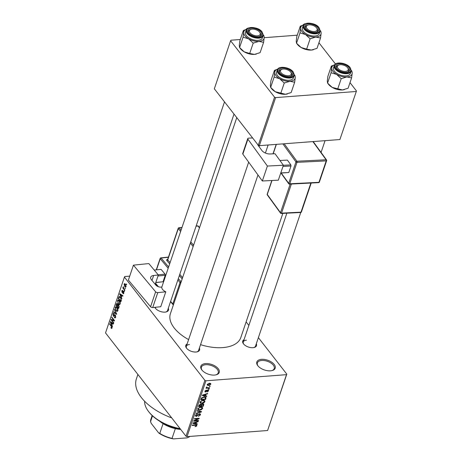 <?xml version="1.0" encoding="UTF-8"?>
<svg xmlns="http://www.w3.org/2000/svg" width="462" height="462" viewBox="0 0 462 462"><rect width="100%" height="100%" fill="white"/><g stroke="black" fill="none" stroke-linecap="round" stroke-linejoin="round"><path stroke-width="0.69" d="M205.567 363.6A9.696 5.134 -161.3 0 1 217.689 368.087A9.696 5.134 -161.3 0 1 216.187 374.803A9.696 5.134 -161.3 0 1 214.507 375.075A9.696 5.134 -161.3 0 1 201.83 369.941A9.696 5.134 -161.3 0 1 205.567 363.6M215.8 374.89A8.888 4.707 18.7 0 0 218.237 372.834A8.888 4.707 18.7 0 0 214.818 367.198A8.888 4.707 18.7 0 0 205.717 364.726A8.888 4.707 18.7 0 0 201.397 367.134A8.888 4.707 18.7 0 0 202.079 370.247M261.544 359.344A9.696 5.134 -161.3 0 1 273.666 363.837A9.696 5.134 -161.3 0 1 272.164 370.547A9.696 5.134 -161.3 0 1 270.484 370.819A9.696 5.134 -161.3 0 1 257.808 365.69A9.696 5.134 -161.3 0 1 261.544 359.344M271.783 370.639A8.888 4.707 18.7 0 0 274.214 368.584A8.888 4.707 18.7 0 0 270.796 362.941A8.888 4.707 18.7 0 0 261.694 360.47A8.888 4.707 18.7 0 0 257.374 362.884A8.888 4.707 18.7 0 0 258.056 365.996M256.306 343.786A7.271 3.852 -161.3 0 1 254.227 347.482A7.271 3.852 -161.3 0 1 252.968 347.684A7.271 3.852 -161.3 0 1 243.462 343.838A7.271 3.852 -161.3 0 1 244.057 339.639M253.84 347.568A6.462 3.425 18.7 0 0 255.521 346.102L300.75 212.48M199.376 348.111A7.271 3.852 -161.3 0 1 197.297 351.807A7.271 3.852 -161.3 0 1 196.038 352.015A7.271 3.852 -161.3 0 1 186.532 348.163A7.271 3.852 -161.3 0 1 187.127 343.965M196.91 351.894A6.462 3.425 18.7 0 0 198.591 350.433L257.975 174.971M168.307 308.223A7.271 3.852 -161.3 0 1 166.228 311.919A7.271 3.852 -161.3 0 1 164.969 312.127A7.271 3.852 -161.3 0 1 155.463 308.281A7.271 3.852 -161.3 0 1 154.891 307.34M165.841 312.012A6.462 3.425 18.7 0 0 167.521 310.545L234.02 114.079M171.743 417.925A48.487 25.676 -161.3 0 1 136.394 378.892L137.89 374.463M282.848 213.38L240.829 337.52A37.174 19.681 -161.3 0 1 222.753 347.603A37.174 19.681 -161.3 0 1 200.543 344.652M188.612 339.582A37.174 19.681 -161.3 0 1 170.409 313.686L236.775 117.614M125.052 287.855L125.283 288.75L125.052 287.855M123.88 288.727L124.867 289.986L124.723 290.402L122.828 287.965L122.967 287.555L123.273 287.942L123.337 286.758L123.88 288.727M124.093 290.69L124.324 291.58L124.093 290.69M123.527 291.487L123.799 293.272L123.366 293.774L122.852 293.497L123.539 292.896L123.435 291.961L122.055 292.394L121.829 290.771L122.696 290.506L122.107 291.1L122.159 291.932L123.527 291.487L123.088 291.204M122.956 293.041L123.891 292.873M123.776 291.938L123.267 291.845M122.453 292.631L122.055 292.394L122.823 292.336M122.268 290.263L122.696 290.506M122.592 290.968L122.107 291.1M122.159 291.932L123.117 291.944M121.373 296.997L121.887 298.787L119.704 294.178L119.854 293.745L122.904 295.772L122.759 296.206L121.858 295.565L121.373 296.997M120.16 304.025L119.352 304.683L118.318 303.944L117.487 300.583L118.156 299.913L119.369 300.716L120.166 302.327L120.16 304.025M117.862 310.811L117.053 311.475L116.02 310.73L115.188 307.374L115.858 306.699L117.071 307.501L117.868 309.118L117.862 310.811M112.035 328.043L111.631 328.453L110.92 327.893L111.024 327.437L111.735 327.633L111.689 326.934L109.569 324.128L109.708 323.712L111.481 325.987L112.035 328.043L111.723 328.447M110.92 327.893L112.116 327.604M129.712 276.155L124.74 276.536L124.428 277.067L204.891 380.365L205.942 380.792L286.498 374.67L286.804 374.139L267.596 430.515L286.498 374.67M124.428 277.067L105.527 332.911L185.984 436.209L204.891 380.365M111.943 324.855L112.457 326.646L110.274 322.043L110.424 321.61L113.473 323.637L113.329 324.07L112.428 323.429L111.943 324.855M111.689 320.074L113.773 322.753L113.635 323.163L111.024 319.82L111.175 319.375L113.86 320.316L111.769 317.631L111.908 317.221L114.512 320.57L114.362 321.009L111.689 320.074L112.895 319.981M114.432 317.076L115.379 316.868L115.217 315.454L113.819 316.349L113.288 316.025L112.971 313.935L113.531 313.3L114.172 313.692L114.062 314.148L113.277 314.31L113.433 315.627L113.744 315.835L114.518 314.865L115.35 315.038L115.673 317.296L115.05 317.983L114.328 317.533L114.432 317.076L115.662 317.313M115.581 315.425L114.911 315.269L115.477 315.228M114.062 314.148L113.277 314.31M115.142 314.818L114.819 314.703M114.593 309.292L116.62 314.339L113.6 312.22L113.744 311.786L116.378 313.773L114.443 309.725L114.593 309.292M118.364 304.764L117.833 304.804L118.665 305.064L119.005 307.305L118.572 308.581L115.962 305.238L116.886 303.338L118.076 304.677M119.779 296.633L118.925 296.696L120.49 297.326L121.281 300.583L120.871 301.796L118.26 298.446L119.288 296.483M125.433 284.199L126.045 286.636L125.543 287.139L124.676 286.527L124.082 284.118L124.584 283.616L125.433 284.199M126.369 283.963L126.605 284.852L126.369 283.963M246.119 321.899L248.868 325.433M258.385 337.647L286.804 374.139M209.488 386.041L210.17 385.989L210.031 386.405L209.35 386.457L209.488 386.041M207.808 387.78L209.609 387.647L209.471 388.057L205.994 388.323L206.687 387.866L206.237 387.422L206.56 387.012L207.016 387.092L207.126 387.757L207.808 387.78M206.277 387.335L206.687 387.866L206.237 387.422M206.554 387.017L207.126 387.757M208.529 388.877L209.211 388.825L209.072 389.241L208.385 389.293L208.529 388.877M207.79 389.968L208.535 390.199L208.576 390.881L207.115 391.972L208.085 390.892L207.738 390.373L205.642 392.03L205.001 391.816L204.966 391.175L206.289 390.142L205.469 391.118L205.711 391.62L207.79 389.968M208.085 390.892L207.461 390.02M205.186 390.76L205.711 391.62M205.475 395.761L206.78 396.009L206.635 396.442L202.281 395.547L202.425 395.114L207.652 393.428L207.507 393.861L205.954 394.329L205.475 395.761L205.093 395.27M204.608 400.502L204.937 401.628L203.782 402.876L202.01 403.407L200.133 402.922L200.034 401.998L203.032 400.225L204.839 400.716M202.31 407.293L202.639 408.42L201.49 409.661L199.711 410.192L197.834 409.707L197.736 408.789L200.733 407.01L202.541 407.507M196.806 425.646L196.252 426.322L195.016 426.657L196.252 425.669L196.044 425.254L192.14 425.496L192.284 425.08L195.524 424.832L196.766 425.069L196.806 425.646L196.165 424.826M196.252 425.669L195.709 424.821M205.942 380.792L187.041 436.636L267.596 430.515M196.044 423.619L197.349 423.868L197.199 424.307L192.85 423.411L192.995 422.973L198.221 421.292L198.071 421.725L196.523 422.193L196.044 423.619L195.663 423.134M194.698 420.697L198.521 420.408L198.383 420.818L193.601 421.182L193.751 420.743L198.169 418.711L194.34 418.999L194.479 418.589L199.261 418.226L199.11 418.664L194.698 420.697L194.473 420.414M199.492 413.721L200.398 414.016L200.444 414.899L198.365 416.395L199.896 414.905L199.365 414.131L196.425 416.424L195.57 416.152L195.518 415.35L197.366 413.998L196.079 415.292L196.581 416.014L199.492 413.721M199.428 413.727L199.873 414.298L199.099 413.79M195.755 414.876L196.581 416.014M197.164 410.654L201.501 411.59L201.368 411.994L196.177 413.582L196.321 413.155L200.866 411.861L197.02 411.088L197.164 410.654M202.772 403.805L203.748 404.094L203.315 406.242L198.539 406.6L198.972 405.318L200.56 404.094L201.409 404.464L202.772 403.805L203.28 404.568L202.633 404.221L201.496 405.18L201.224 405.994L202.899 405.867L203.28 404.568M204.135 396.858L206 397.297L205.613 399.451L200.837 399.815L201.536 397.996L204.135 396.858M209.373 383.235L210.753 383.558L210.822 384.245L208.633 385.533L207.294 385.204L207.219 384.517L209.373 383.235M318.93 42.758L335.487 64.016M349.994 82.64L356.473 90.962L339.899 139.541L356.473 90.962M240.315 39.507L230.913 40.223L230.602 40.754L214.333 88.808L258.293 145.235L274.555 97.187L275.612 97.609L356.162 91.488M275.612 97.609L259.344 145.663L339.899 139.541M230.602 40.754L274.555 97.187M264.195 37.693L297.251 35.181M259.043 146.593L259.355 145.663L258.293 145.235M187.041 436.636L185.984 436.209M189.484 344.531A6.462 3.425 18.7 0 0 186.342 346.286A6.462 3.425 18.7 0 0 186.787 348.469M155.197 307.305A6.462 3.425 18.7 0 0 155.717 308.587M246.419 340.205A6.462 3.425 18.7 0 0 243.272 341.961A6.462 3.425 18.7 0 0 243.717 344.144M195.998 425.999L196.252 426.322M196.777 423.764L197.199 424.307M197.834 421.419L198.071 421.725M194.271 423.244L195.53 423.527L195.917 422.378L193.428 423.123L194.271 423.244M198.083 420.443L198.383 420.818M197.875 418.329L198.169 418.711M198.793 418.26L199.11 418.664M199.52 413.721L200.444 414.899M195.542 415.286L196.425 416.424M197.014 414.056L197.286 414.402M200.964 411.475L201.368 411.994M200.491 411.371L200.866 411.861M201.259 409.372L201.49 409.661M199.399 409.794L199.711 410.192M201.553 407.028L202.639 408.42M198.296 408.743L198.371 409.442L199.855 409.782L202.079 408.466L201.998 407.779L200.577 407.426L199.44 407.68L198.296 408.743L197.973 408.333M199.203 407.38L199.44 407.68M200.294 407.062L200.577 407.426M202.933 405.752L203.315 406.242M199.238 406.15L200.664 406.04L201.028 404.833L200.496 404.498L199.238 406.15L198.856 405.659M200.225 404.152L201.028 404.833M200.843 405.509L201.224 405.994M200.647 404.088L201.496 405.18M202.368 403.875L202.633 404.221M203.557 402.581L203.782 402.876M201.698 403.008L202.01 403.407M203.852 400.236L204.937 401.628M200.595 401.957L200.67 402.65L202.154 402.991L204.377 401.674L204.296 400.987L202.876 400.635L201.738 400.895L200.595 401.957L200.271 401.542M201.501 400.594L201.738 400.895M202.593 400.271L202.876 400.635M204.949 396.858L206.023 398.238M205.232 398.966L205.613 399.451M201.536 399.359L205.197 399.081L205.105 397.349L203.99 397.274L202.073 398.03L201.536 399.359L201.155 398.873M201.426 398.175L201.778 398.625M201.813 397.69L202.073 398.03M203.707 396.91L203.99 397.274M204.706 396.846L205.451 397.563L204.903 396.858M206.208 395.899L206.635 396.442M207.265 393.555L207.507 393.861M203.702 395.38L204.961 395.663L205.353 394.513L202.858 395.258L203.702 395.38M207.86 389.963L208.576 390.881M207.12 390.165L207.386 390.506M204.972 391.164L205.642 392.03M205.954 390.223L206.208 390.546M208.772 388.86L209.072 389.241M209.176 387.676L209.471 388.057M209.731 386.024L210.031 386.405M210.037 383.235L210.822 384.245M208.31 385.123L208.633 385.533M207.432 384.13L207.761 384.881L207.317 384.309M208.986 383.281L209.269 383.645L207.715 384.494L208.772 385.117L210.326 384.274L209.76 383.217M210.326 384.274L209.269 383.645M112.018 326.905L111.689 326.934M110.002 324.093L109.569 324.128M110.995 321.991L110.274 322.043M113.086 323.377L112.428 323.429M111.059 322.967L111.689 324.33L112.075 323.175L110.632 322.141L111.059 322.967M112.133 324.295L111.689 324.33M111.163 322.101L110.632 322.141M112.711 323.129L112.075 323.175M112.185 319.727L111.024 319.82M114.293 320.281L113.86 320.316M112.202 317.602L111.769 317.631M115.615 317.434L114.328 317.533M115.783 316.834L115.379 316.868M114.305 315.95L113.288 316.025M113.635 313.889L112.971 313.935M114.414 315.783L113.744 315.835M114.253 312.168L113.6 312.22M116.672 313.75L116.378 313.773M114.778 309.696L114.443 309.725M116.511 310.695L116.02 310.73M115.806 307.328L115.188 307.374M116.88 307.276L115.494 307.761L116.164 310.325L117.048 310.92L117.562 310.424L116.921 307.906L115.997 307.265L116.811 307.201M117.331 307.877L116.921 307.906M117.966 310.395L117.562 310.424M116.412 305.203L115.962 305.238M117.573 303.863L116.395 303.95M117.689 304.1L116.649 304.493L116.407 305.215L117.186 306.214L117.573 304.972L117.013 303.915L117.579 303.875M117.637 306.179L117.186 306.214M118.526 304.903L117.573 304.972M118.907 305.451L117.77 305.792L117.492 306.606L118.405 307.779L118.815 306.433L118.156 305.243L118.763 305.197M118.855 307.744L118.405 307.779M119.156 306.404L118.815 306.433M119.121 306.872L118.699 306.901M118.809 303.909L118.318 303.944M118.105 300.537L117.487 300.583M119.179 300.491L117.793 300.976L118.463 303.534L119.34 304.135L119.854 303.632L119.219 301.12L118.295 300.479L119.109 300.416M119.629 301.085L119.219 301.12M120.259 303.603L119.854 303.632M120.761 297.707L119.202 297.17L118.705 298.423L118.26 298.446M118.705 298.423L120.703 300.993L120.928 298.718L120.345 297.736M121.154 300.958L120.703 300.993M120.212 297.002L119.202 297.17M121.246 298.695L120.928 298.718M121.379 300.213L120.957 300.248M120.426 294.127L119.704 294.178M122.517 295.513L121.858 295.565M120.49 295.103L121.119 296.465L121.506 295.31L120.062 294.282L120.49 295.103M121.57 296.431L121.119 296.465M120.594 294.242L120.062 294.282M122.141 295.264L121.506 295.31M123.741 293.434L122.852 293.497M122.649 290.708L121.829 290.771M124.388 291.072L123.955 291.106M123.435 287.93L122.828 287.965M123.452 286.989L123.1 287.017M125.346 288.236L124.913 288.271M125.185 286.492L124.676 286.527M125.289 284.026L124.082 284.118M124.353 284.477L124.815 286.111L125.78 286.278L125.312 284.638L124.353 284.477L125.364 284.113M125.716 284.609L125.312 284.638M126.132 286.249L125.468 286.584L126.08 286.538M126.669 284.344L126.23 284.373M144.612 401.247A33.94 17.972 18.7 0 0 148.55 411.492A33.94 17.972 18.7 0 0 180.093 428.644M180.313 428.927A33.131 17.544 -161.3 0 1 149.012 412.092L148.55 411.492M263.253 34.829A10.666 5.648 -161.3 0 1 264.195 37.653A10.666 5.648 -161.3 0 1 258.847 41.401A10.666 5.648 18.7 0 1 248.591 38.837A10.666 5.648 -161.3 0 1 244.924 35.776A10.666 5.648 -161.3 0 1 243.67 32.525L243.081 37.208L248.591 38.837L253.199 43.122L258.847 41.401L263.6 42.331L264.195 37.653L263.889 35.626L263.253 34.806M248.672 32.958A7.271 3.852 -161.3 0 1 248.66 32.946A7.271 3.852 -161.3 0 1 251.467 28.188A7.271 3.852 -161.3 0 1 260.955 32.028A7.271 3.852 -161.3 0 1 259.425 36.59A7.271 3.852 -161.3 0 1 248.672 32.958M250.883 29.412A6.462 3.425 18.7 0 0 248.469 31.069A6.462 3.425 18.7 0 0 248.914 33.252A6.462 3.425 -161.3 0 1 248.469 31.069A6.462 3.425 -161.3 0 1 250.491 29.499L251.224 29.302A5.66 2.997 18.7 0 0 249.994 32.802A5.66 2.997 18.7 0 0 256.139 35.822A5.66 2.997 18.7 0 0 259.598 32.138A5.66 2.997 18.7 0 0 253.488 29.158A5.66 2.997 18.7 0 0 251.224 29.302M246.425 35.661A8.888 4.707 18.7 0 0 255.307 40.24A8.888 4.707 18.7 0 0 262.352 37.942L263.103 35.73A8.888 4.707 -161.3 0 1 256.052 38.034A8.888 4.707 -161.3 0 1 247.17 33.455A8.888 4.707 -161.3 0 1 246.263 30.03L245.513 32.242A8.888 4.707 18.7 0 0 246.425 35.661M263.6 42.331L260.106 52.668L254.452 54.389L249.699 53.459L244.19 51.825L239.582 47.54L243.081 37.208M249.699 53.459L253.199 43.122M256.41 54.06A10.666 5.648 -161.3 0 1 256.3 54.089A10.666 5.648 -161.3 0 1 254.452 54.389A10.666 5.648 -161.3 0 1 244.19 51.825A10.666 5.648 -161.3 0 1 240.511 48.747L239.576 47.534L239.276 45.513L239.87 40.835L243.364 30.498L243.67 32.525A10.666 5.648 -161.3 0 1 246.685 29.222M246.702 29.204L243.364 30.498M259.598 32.138L260.06 32.738A6.462 3.425 -161.3 0 1 260.718 35.216A6.462 3.425 -161.3 0 1 259.038 36.683A6.462 3.425 18.7 0 0 260.718 35.216A6.462 3.425 18.7 0 0 260.054 32.727M282.155 69.225A5.66 2.997 18.7 0 0 281.907 73.568A5.66 2.997 18.7 0 0 289.599 75.525A5.66 2.997 18.7 0 0 290.667 72.026A5.66 2.997 18.7 0 0 282.294 69.19A5.66 2.997 18.7 0 0 282.155 69.225M279.978 73.14A6.462 3.425 -161.3 0 1 279.533 70.952A6.462 3.425 -161.3 0 1 281.404 69.427A6.462 3.425 -161.3 0 1 281.56 69.387A6.462 3.425 -161.3 0 1 281.716 69.346A6.462 3.425 18.7 0 0 279.533 70.952A6.462 3.425 18.7 0 0 279.978 73.14M291.129 72.621A6.462 3.425 -161.3 0 1 291.782 75.098A6.462 3.425 -161.3 0 1 290.101 76.565A6.462 3.425 18.7 0 0 291.782 75.098A6.462 3.425 18.7 0 0 291.118 72.615L290.667 72.026M315.465 31.318A5.66 2.997 18.7 0 0 316.534 27.812A5.66 2.997 18.7 0 0 308.16 24.977A5.66 2.997 18.7 0 0 308.027 25.017A5.66 2.997 18.7 0 0 307.773 29.354A5.66 2.997 18.7 0 0 315.465 31.318M307.27 25.214A6.462 3.425 -161.3 0 1 307.426 25.173A6.462 3.425 -161.3 0 1 307.582 25.133A6.462 3.425 18.7 0 0 305.399 26.744A6.462 3.425 -161.3 0 1 307.27 25.214M316.996 28.413A6.462 3.425 -161.3 0 1 317.648 30.89A6.462 3.425 -161.3 0 1 315.968 32.352A6.462 3.425 18.7 0 0 317.648 30.89A6.462 3.425 18.7 0 0 316.99 28.401L316.534 27.812M305.85 28.927A6.462 3.425 -161.3 0 1 305.399 26.744A6.462 3.425 18.7 0 0 305.85 28.927M344.138 71.385A5.66 2.997 18.7 0 0 347.597 67.7A5.66 2.997 18.7 0 0 341.482 64.72A5.66 2.997 18.7 0 0 339.224 64.865A5.66 2.997 18.7 0 0 337.993 68.359A5.66 2.997 18.7 0 0 344.138 71.385M348.059 68.295A6.462 3.425 -161.3 0 1 348.718 70.773A6.462 3.425 -161.3 0 1 347.037 72.239A6.462 3.425 18.7 0 0 348.718 70.773A6.462 3.425 18.7 0 0 348.053 68.284L347.597 67.7M338.883 64.969A6.462 3.425 18.7 0 0 336.469 66.626A6.462 3.425 18.7 0 0 336.913 68.815A6.462 3.425 -161.3 0 1 336.469 66.626A6.462 3.425 -161.3 0 1 338.49 65.055L339.224 64.865M160.614 421.766A22.626 11.983 18.7 0 0 180.532 429.204M180.7 429.423A21.818 11.556 -161.3 0 1 175.341 428.632A21.818 11.556 -161.3 0 1 163.069 423.671A21.818 11.556 -161.3 0 1 159.569 421.148M189.143 436.474L188.935 437.092L187.098 437.861L173.441 438.9A21.009 11.123 -161.3 0 1 158.668 432.929L151.218 423.365L150.56 421.587L152.495 415.858M175.341 428.632L172.043 438.374L173.441 438.9M158.668 432.929L159.771 433.414A21.818 11.556 18.7 0 0 172.043 438.374M163.069 423.671L159.771 433.414M152.142 415.529L150.883 419.259A21.818 11.556 18.7 0 0 150.56 421.587M188.935 437.092A21.818 11.556 18.7 0 0 189.899 436.417M294.669 82.219L291.17 92.556L285.522 94.277L275.26 91.713A10.666 5.648 -161.3 0 1 271.592 88.646A10.666 5.648 -161.3 0 1 271.581 88.629A10.666 5.648 -161.3 0 1 271.564 88.612L270.645 87.422L270.345 85.401L270.934 80.717L274.434 70.386L274.74 72.413L274.145 77.09L279.654 78.725L284.263 83.01L289.917 81.289L294.669 82.219L295.258 77.541L294.952 75.508L294.317 74.688M292.024 71.91A7.271 3.852 -161.3 0 1 290.488 76.478A7.271 3.852 -161.3 0 1 279.735 72.846A7.271 3.852 -161.3 0 1 279.724 72.834A7.271 3.852 -161.3 0 1 282.536 68.076A7.271 3.852 -161.3 0 1 292.024 71.91M277.327 69.918L276.582 72.124A8.888 4.707 18.7 0 0 277.489 75.549A8.888 4.707 18.7 0 0 286.371 80.128A8.888 4.707 18.7 0 0 293.422 77.824L294.167 75.618A8.888 4.707 -161.3 0 1 287.121 77.916A8.888 4.707 -161.3 0 1 278.24 73.337A8.888 4.707 -161.3 0 1 277.327 69.918C278.43 65.465 289.83 67.134 293.231 71.928L294.167 75.618M280.769 93.341L284.263 83.01M287.474 93.942A10.666 5.648 -161.3 0 1 287.364 93.971A10.666 5.648 -161.3 0 1 285.522 94.277A10.666 5.648 -161.3 0 1 275.26 91.713L270.651 87.428L274.145 77.09M277.766 69.092L274.434 70.386M294.317 74.717A10.666 5.648 -161.3 0 1 295.258 77.541A10.666 5.648 -161.3 0 1 289.917 81.289A10.666 5.648 -161.3 0 1 279.654 78.725A10.666 5.648 -161.3 0 1 274.74 72.413A10.666 5.648 -161.3 0 1 277.754 69.109M305.521 34.511A10.666 5.648 -161.3 0 1 301.859 31.451A10.666 5.648 -161.3 0 1 300.606 28.199L300.011 32.883L305.521 34.511L310.135 38.796L315.783 37.076L320.536 38.005L321.125 33.328L320.819 31.301L320.189 30.48A10.666 5.648 -161.3 0 1 321.125 33.328A10.666 5.648 -161.3 0 1 315.783 37.076A10.666 5.648 18.7 0 1 305.521 34.511M305.601 28.632A7.271 3.852 -161.3 0 1 305.59 28.621A7.271 3.852 -161.3 0 1 308.402 23.862A7.271 3.852 -161.3 0 1 317.891 27.697A7.271 3.852 -161.3 0 1 316.36 32.265A7.271 3.852 -161.3 0 1 305.601 28.632M303.355 31.335A8.888 4.707 18.7 0 0 312.237 35.915A8.888 4.707 18.7 0 0 319.288 33.616L320.033 31.404A8.888 4.707 -161.3 0 1 312.988 33.709A8.888 4.707 -161.3 0 1 304.106 29.129A8.888 4.707 -161.3 0 1 303.193 25.705L302.448 27.916A8.888 4.707 18.7 0 0 303.355 31.335M320.536 38.005L317.036 48.343L311.388 50.063L306.635 49.134L301.126 47.499L296.517 43.214L300.011 32.883M306.635 49.134L310.135 38.796M300.3 26.172L300.606 28.199A10.666 5.648 -161.3 0 1 303.621 24.896L300.3 26.172L296.8 36.51L296.211 41.187L296.512 43.209L297.447 44.416A10.666 5.648 -161.3 0 0 301.126 47.499A10.666 5.648 -161.3 0 0 311.388 50.063A10.666 5.648 -161.3 0 0 313.236 49.763L313.473 49.7M337.699 89.016L341.199 78.684L346.847 76.963L351.599 77.893L348.105 88.225L342.452 89.946L332.19 87.387A10.666 5.648 -161.3 0 1 328.528 84.321A10.666 5.648 -161.3 0 1 328.511 84.303A10.666 5.648 -161.3 0 1 328.499 84.286M344.409 89.616A10.666 5.648 -161.3 0 1 344.3 89.645A10.666 5.648 -161.3 0 1 342.452 89.946A10.666 5.648 -161.3 0 1 332.19 87.387L327.575 83.096L327.275 81.075L327.87 76.392L331.364 66.06L331.67 68.087L331.081 72.765L336.59 74.399L341.199 78.684M348.954 67.585A7.271 3.852 -161.3 0 1 347.424 72.147A7.271 3.852 -161.3 0 1 336.665 68.52A7.271 3.852 -161.3 0 1 336.659 68.509A7.271 3.852 -161.3 0 1 339.466 63.744A7.271 3.852 -161.3 0 1 348.954 67.585M334.257 65.592L333.512 67.799A8.888 4.707 18.7 0 0 334.424 71.217A8.888 4.707 18.7 0 0 343.306 75.803A8.888 4.707 18.7 0 0 350.352 73.498L351.103 71.292A8.888 4.707 -161.3 0 1 344.051 73.591A8.888 4.707 -161.3 0 1 335.169 69.011A8.888 4.707 -161.3 0 1 334.257 65.592C335.36 61.14 346.766 62.809 350.161 67.602L351.103 71.292M351.599 77.893L352.194 73.21L351.888 71.183L351.253 70.363M328.511 84.303L327.575 83.096L331.081 72.765M334.702 64.767L331.364 66.06M351.253 70.391A10.666 5.648 -161.3 0 1 352.194 73.21A10.666 5.648 -161.3 0 1 346.847 76.963A10.666 5.648 -161.3 0 1 336.59 74.399A10.666 5.648 -161.3 0 1 331.67 68.087A10.666 5.648 -161.3 0 1 334.684 64.784M283.385 165.246L278.332 180.18L262.335 180.983L267.394 166.049L283.385 165.246L275.034 153.731L270.166 153.973A6.462 3.425 -161.3 0 1 261.815 150.416L257.987 145.137A4.043 2.137 -161.3 0 1 257.617 144.369M252.61 137.947L248.591 138.15A1.617 0.855 18.7 0 0 247.759 138.594A1.617 0.855 18.7 0 0 247.898 139.178L242.845 154.117L262.335 180.983M242.845 154.117A1.617 0.855 -161.3 0 1 242.7 153.528L247.759 138.594M247.898 139.178L267.394 166.049M279.926 160.476L287.387 160.1L290.869 164.899L290.996 166.025L288.796 172.522L280.74 173.065M283.379 165.275L290.869 164.899M290.996 166.025L282.987 166.43M280.786 172.921L288.796 172.522M155.192 284.297L158.339 274.994L148.828 263.571L133.437 265.148L128.384 280.088L150.583 306.745L155.636 291.811L133.437 265.148M158.339 274.994L153.655 275.479L151.975 280.44M155.636 291.811A1.617 0.855 18.7 0 0 157.767 292.625L165.794 291.799A6.462 3.425 -161.3 0 1 161.833 287.041L161.163 287.11A4.043 2.137 -161.3 0 1 155.838 285.071L151.478 279.833A6.462 3.425 -161.3 0 1 150.704 277.212A6.462 3.425 -161.3 0 1 153.655 275.479M157.767 292.625L152.714 307.559L160.741 306.739L165.794 291.799M152.714 307.559A1.617 0.855 -161.3 0 1 150.583 306.745M155.804 282.496L163.04 281.751L155.763 282.611M154.244 270.079L161.099 269.375L165.061 274.133L165.24 275.26L163.04 281.751M158.212 274.838L165.061 274.133M165.24 275.26L157.998 276.005M195.126 424.867L195.426 425.242M197.834 414.876L198.111 415.228M199.769 411.22L200.179 411.74M202.847 403.805L203.748 404.96M199.122 404.972L199.48 405.428M206.733 390.511L207.057 390.927M111.764 326.397L111.359 326.426M111.844 322.551L111.244 322.597M114.732 315.361L114.137 315.407M116.343 313.04L116.026 313.063M117.937 305.399L117.446 305.44M119.144 297.251L118.653 297.291M121.275 294.692L120.674 294.733M123.602 291.597L122.626 291.666M247.713 33.033A8.403 4.453 18.7 0 0 258.685 37.468A8.403 4.453 18.7 0 0 261.914 31.953A8.403 4.453 18.7 0 0 250.941 27.518A8.403 4.453 18.7 0 0 247.713 33.033M292.977 71.841A8.403 4.453 18.7 0 0 282.005 67.406A8.403 4.453 18.7 0 0 278.777 72.915A8.403 4.453 18.7 0 0 289.755 77.35A8.403 4.453 18.7 0 0 292.977 71.841M304.649 28.708A8.403 4.453 18.7 0 0 315.621 33.143A8.403 4.453 18.7 0 0 318.844 27.628A8.403 4.453 18.7 0 0 307.871 23.192A8.403 4.453 18.7 0 0 304.649 28.708M349.913 67.51A8.403 4.453 18.7 0 0 338.941 63.08A8.403 4.453 18.7 0 0 335.712 68.59A8.403 4.453 18.7 0 0 346.685 73.025A8.403 4.453 18.7 0 0 349.913 67.51M258.755 145.426L258.576 145.952M284.205 143.774L296.875 161.232L326.08 159.765L312.895 141.597M281.231 173.042L288.71 183.345L295.963 161.919A0.808 0.427 18.7 0 0 297.002 162.364L289.749 183.789L318.959 182.323L326.212 160.892L297.002 162.364A0.808 0.41 -92.9 0 0 296.875 161.232A0.808 0.549 -36 0 0 295.963 161.919L282.871 143.878M276.374 144.369L273.175 153.823M291.395 184.02L281.537 213.138L301.01 212.156L310.868 183.044M271.991 180.498L267.267 194.462L280.498 212.693L290.182 184.084M267.307 194.9A0.808 0.808 0 0 1 267.198 194.167A0.808 0.427 18.7 0 0 267.267 194.462A0.808 0.549 144 0 0 267.307 194.9L280.538 213.132A0.808 0.808 0 0 0 281.231 213.461A0.808 0.41 -92.9 0 0 281.537 213.138A0.808 0.427 18.7 0 1 280.498 212.693A0.808 0.549 144 0 0 280.538 213.132M280.971 213.305A0.808 0.41 -92.9 0 0 281.231 213.461L300.704 212.485A0.808 0.808 0 0 0 301.426 211.937L311.215 183.027M301.426 211.937A0.808 0.427 18.7 0 1 301.01 212.156A0.808 0.41 87.1 0 1 300.704 212.485M318.647 182.652A0.808 0.41 -92.9 0 0 318.959 182.323A0.808 0.427 18.7 0 0 319.375 182.103A0.808 0.808 0 0 1 318.647 182.652L289.443 184.119A0.808 0.41 -92.9 0 0 289.749 183.789A0.808 0.427 18.7 0 1 288.71 183.345A0.808 0.549 144 0 0 288.75 183.784A0.808 0.808 0 0 0 289.443 184.119A0.808 0.41 -92.9 0 1 289.183 183.963M326.559 160.378A0.808 0.549 144 0 0 326.08 159.765A0.808 0.41 -92.9 0 1 326.212 160.892A0.808 0.427 18.7 0 0 326.628 160.672L319.375 182.103M178.309 278.673L181.196 281.808M168.387 257.282L161.123 258.027L168.607 267.013M179.36 275.571L181.912 278.632A1.617 0.855 18.7 0 0 182.184 278.892M169.658 263.912L166.846 260.539A0.808 0.52 140.2 0 0 167.735 259.823L170.085 262.647M167.666 259.425L167.394 259.453A1.617 0.855 18.7 0 0 166.846 260.539M168.174 268.283L160.233 258.743L156.479 269.848M155.544 283.252L158.449 286.74M170.628 301.368L172.8 303.979L180.053 282.553L177.882 279.943M180.636 231.474L178.286 228.655L167.735 259.823A0.808 0.427 -161.3 0 1 167.642 259.494L178.188 228.326A0.808 0.427 -161.3 0 0 178.286 228.655A0.808 0.52 -39.8 0 1 179.175 227.933L181.064 230.203M179.793 274.301L182.594 277.674M193.145 246.5L190.338 243.133M199.457 227.864L197.909 226.01L196.073 226.201M181.93 227.65L179.175 227.933A0.808 0.45 -95.9 0 0 178.875 227.783L181.993 227.46M190.771 241.863L193.578 245.23M196.136 226.005L197.609 225.854A0.808 0.45 84.1 0 1 197.909 226.01A0.808 0.52 -39.8 0 1 198.308 226.143L199.538 227.616M181.912 278.632A0.808 0.52 140.2 0 0 182.323 278.482M181.092 282.109A0.808 0.45 -95.9 0 0 180.942 281.832A0.808 0.52 140.2 0 0 180.053 282.553A0.808 0.427 -161.3 0 0 180.809 282.946M160.141 258.42A0.808 0.427 -161.3 0 0 160.233 258.743A0.808 0.52 -39.8 0 1 161.123 258.027A0.808 0.45 -95.9 0 0 160.822 257.871A0.808 0.808 0 0 0 160.141 258.42L156.26 269.872M173.556 304.371A0.808 0.427 -161.3 0 1 172.8 303.979A0.808 0.52 -39.8 0 0 172.852 304.429A0.808 0.808 0 0 0 173.441 304.718A0.808 0.45 -95.9 0 1 173.25 304.562A0.808 0.52 -39.8 0 1 172.852 304.429L170.536 301.646M196.223 425.358L195.801 424.821M196.096 415.852L195.576 415.188M198.371 409.442L197.776 408.679M201.998 407.779L201.403 407.01M200.958 404.625L200.543 404.094M200.67 402.65L200.075 401.894M204.296 400.987L203.702 400.219M208.073 390.488L207.675 389.98M205.469 391.533L205.047 390.991M206.884 387.635L206.468 387.098M117.048 310.92L117.845 310.862M119.34 304.135L120.143 304.071M123.262 293.214L123.833 293.168M122.338 290.829L122.626 290.806M122.303 292.019L123.106 291.961M263.103 35.73L262.162 32.045C257.998 25.664 244.687 27.339 246.263 30.03M161.827 287.041L224.509 101.865M248.672 162.145L186.342 346.286M268.122 144.999L265.402 153.043M282.294 69.19L281.56 69.387M308.16 24.977L307.426 25.173M321.073 152.437L325.057 140.673M243.272 341.961L286.862 213.178M320.033 31.404L319.098 27.72C314.928 21.333 301.622 23.013 303.193 25.705M324.237 167.729L324.515 166.921M267.198 194.167L271.818 180.503M313.19 141.574L326.519 159.939A0.808 0.808 0 0 1 326.628 160.672M280.96 173.054L288.75 183.784M276.201 144.387L273.002 153.829M198.308 226.143A0.808 0.808 0 0 0 197.609 225.854M178.875 227.783A0.808 0.808 0 0 0 178.188 228.326M168.457 257.091L160.822 257.871M155.451 283.529L157.969 286.555"/></g></svg>

